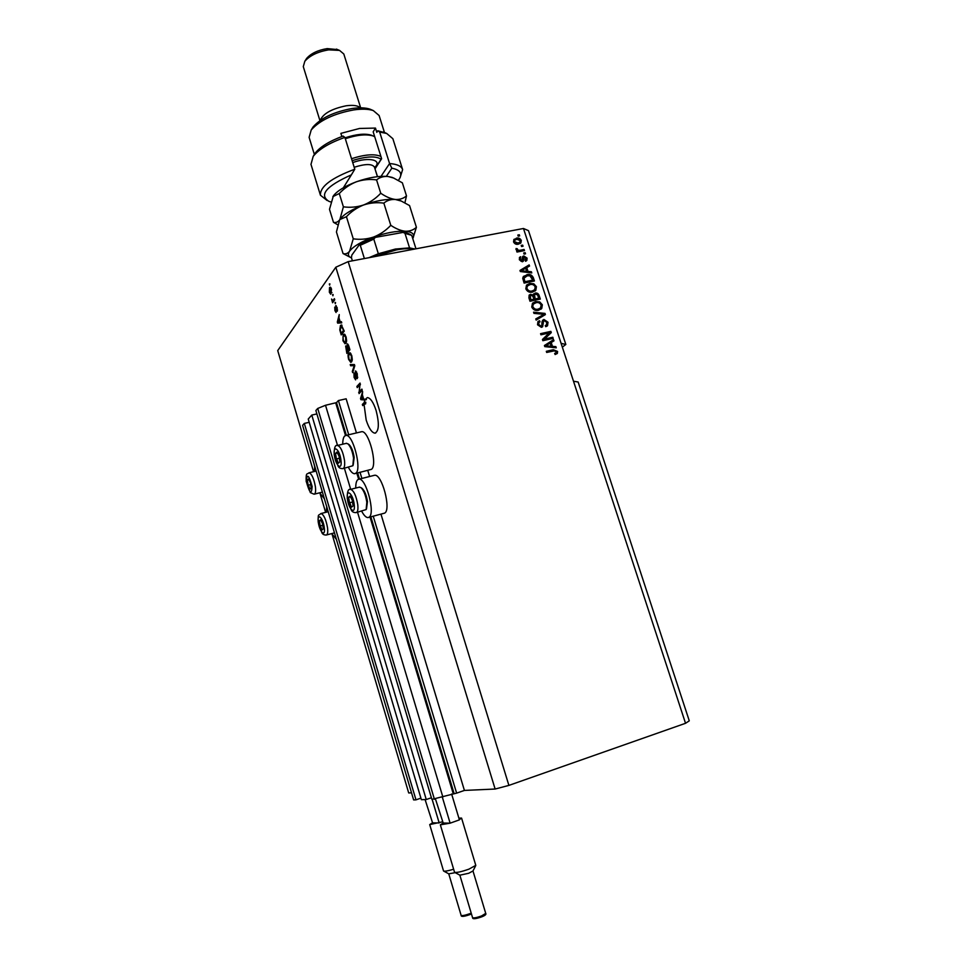 <?xml version="1.0" encoding="UTF-8"?>
<svg xmlns="http://www.w3.org/2000/svg" width="967" height="967" viewBox="0 0 967 967"><rect width="100%" height="100%" fill="white"/><g stroke="black" fill="none" stroke-linecap="round" stroke-linejoin="round"><path stroke-width="1.45" d="M348.712 434.763L338.414 400.556L346.138 398.803L356.448 432.926M434.425 799.298L317.72 408.449L315.871 410.516L431.886 799.383L456.629 793.133L373.214 516.124M361.876 478.447L359.99 472.186M456.629 793.133L464.414 790.426L380.986 514.19M369.612 476.513L367.774 470.458M346.343 435.331L336.492 402.623L338.414 400.556M336.492 402.623L325.516 405.27L337.543 445.436M442.874 797.05L357.548 512.22M350.695 489.338L344.373 468.233M317.72 408.449L325.516 405.27M431.403 797.751L426.254 799.54L311.785 415.085L316.886 413.912M311.785 415.085L308.231 419.049L421.37 799.685L426.254 799.54M304.315 423.425L302.598 425.335L413.622 799.914L415.979 799.854L304.315 423.425L309.198 422.301M415.979 799.854L420.911 798.138M366.191 420.089C368.898 428.369 371.836 432.733 374.978 433.168C379.016 431.125 379.402 423.594 376.127 410.576C373.395 402.308 370.482 397.969 367.375 397.57L365.055 399.516L366.445 399.625L364.861 399.987L364.208 402.562L365.804 402.199L365.611 403.916L364.027 404.279L366.191 420.089M324.356 498.73L319.618 492.819M314.323 471.497L314.734 466.263M373.878 475.438L374.628 475.256C381.917 473.685 391.49 509.645 384.685 513.114L368.729 517.405M355.747 488.057C355.699 483.73 356.376 480.925 357.766 479.668L358.975 479.173C366.058 477.662 375.643 513.791 369.056 517.212L368.004 517.599C366.058 517.587 363.93 515.435 361.646 511.156M355.324 473.552L371.449 469.333C377.904 465.308 368.778 430.23 361.67 431.693L360.933 431.862M348.362 467.254C350.598 471.533 352.677 473.697 354.611 473.733L355.832 473.226C362.081 469.237 352.931 433.99 346.017 435.404L344.651 436.032C343.37 437.374 342.741 440.094 342.741 444.204M689.278 720.838L578.145 382.013L573.504 381.24L685.53 723.292L689.278 720.838M562.335 347.153L565.828 344.47L528.49 230.642L523.473 228.49L348.18 261.622L508.896 785.397L685.53 723.292M313.973 463.689L314.638 466.698M364.861 399.987L360.896 399.673L360.546 398.525L362.649 391.611L362.359 394.814L363.568 398.779L365.055 399.516L360.896 399.673M364.027 404.279L362.698 405.62L362.347 404.448L364.208 402.562M359.349 391.768L361.888 389.109L362.25 390.281L359.047 393.605L359.76 384.939L357.234 387.61L356.883 386.449L360.05 383.065L359.349 391.768L362.19 390.088M355.24 371.11L357.246 373.649L357.319 378.593L356.847 373.963L355.614 372.271L355.614 379.886L354.079 377.396L353.958 372.924L354.43 376.961L355.578 378.544L355.022 373.673L355.783 370.99M350.235 364.547L354.43 364.559L354.792 365.768L352.677 372.633L352.314 371.425L354.26 365.635L350.598 365.756L350.235 364.547M351.783 355.663L352.302 359.543L351.577 361.912L350.755 362.383L348.591 359.337C347.83 356.122 347.915 354.031 348.833 353.064L350.296 352.907L351.783 355.663M346.101 336.987L346.621 340.868L345.074 343.793L342.959 340.795L343.188 334.473L344.627 334.256L346.101 336.987M340.179 321.818L341.375 321.648L341.75 322.857L337.652 323.135L337.314 322.011L339.236 314.589L338.994 317.925L340.179 321.818M329.324 283.984L329.674 285.132L329.892 283.863M313.574 471.691L277.722 350.598L335.827 267.218L348.18 261.622M411.519 792.819L408.703 792.952L332.08 534.183M325.625 512.365L320.137 493.823M464.414 790.426L495.128 789.036L335.827 267.218M329.493 287.646L330.182 287.151L331.56 289.169L330.738 294.258L329.348 292.239L329.493 287.646L330.69 287.417M332.563 294.633L332.914 295.781L333.132 294.524M333.277 300.181L334.389 298.67L334.739 299.83L332.588 302.731L331.584 299.045L332.721 300.58L334.679 299.903M334.981 302.562L335.331 303.723L335.549 302.453M335.622 305.765L337.157 307.566L337.29 311.253L336.02 306.853L336.057 312.498L334.92 310.588L334.739 307.143L335.924 311.241L336.178 305.657M340.432 325.516L341.315 324.948L344.264 331.137L341.23 334.896L339.792 329.928L340.432 325.516L341.967 325.202M346.948 344.022L348.882 346.331L349.933 349.788L346.851 353.414L345.642 345.981L346.657 346.464L347.637 343.865M544.59 339.066L552.798 337.229L553.172 338.377L542.85 340.686L542.451 339.465L549.159 332.986L540.94 334.8L540.565 333.663L550.876 331.379L551.275 332.6L543.938 339.586L552.798 337.229M543.913 319.448L548.035 322.253L547.515 325.746L545.763 326.689L545.255 325.577L546.452 324.9L546.802 322.422L544.324 320.585L543.587 320.984L542.644 326.677L541.399 327.342L537.519 324.767L537.954 321.576L539.513 320.718L540.021 321.83L538.957 322.434L538.716 324.465L541.049 326.193L541.822 325.806L542.003 321.685L543.913 319.448L543.273 319.992L547.395 322.797L548.035 322.253M533.566 312.184L545.013 313.417L545.388 314.589L536.153 320.101L535.766 318.929L544.022 314.323L533.953 313.368L533.566 312.184M542.342 304.798L541.774 308.364L538.607 310.238C535.585 311.011 533.3 309.948 531.753 307.047L532.466 303.263L535.645 301.583L539.719 301.922L542.342 304.798L541.774 308.364M536.407 286.667L535.851 290.221L532.672 292.058C529.65 292.82 527.366 291.756 525.83 288.855L526.483 285.168L529.735 283.452L533.796 283.79L536.407 286.667L535.851 290.221M528.018 271.437L531.403 271.763L531.777 272.936L520.343 271.546L519.98 270.446L529.154 264.91L529.541 266.082L526.773 267.641L528.018 271.437L527.39 272.029L531.403 271.763M517.841 235.054L519.303 234.776L519.666 235.888L518.203 236.166L517.841 235.054M565.828 344.47L561.09 343.345L573.504 381.24M561.09 343.345L523.473 228.49M516.354 238.16C518.542 237.592 520.186 238.341 521.286 240.408L520.887 242.91L518.397 244.167C516.245 244.711 514.625 243.95 513.537 241.895L513.936 239.393L515.749 238.789C517.925 238.22 519.569 238.97 520.669 241.037L521.286 240.408M521.225 245.413L522.688 245.122L523.05 246.247L521.588 246.525L521.225 245.413M520.234 250.223L524.114 249.462L524.477 250.586L516.982 252.049L516.62 250.924L517.816 250.695L516.052 249.631L516.112 248.483L518.638 250.32L520.234 250.223L519.617 250.84L524.114 249.462M523.691 252.979L525.166 252.689L525.528 253.813L524.066 254.103L523.691 252.979M523.8 255.953L527.088 258.129L526.834 260.449L525.552 261.283L525.057 260.183L525.988 258.262L524.356 257.041L523.292 261.223L522.289 261.791L519.339 259.712L519.545 257.403L520.645 256.714L520.403 259.458L521.781 260.691L522.615 256.581L523.8 255.953L523.183 256.557L526.459 258.733L527.088 258.129M526.81 274.701C529.795 273.891 531.971 274.918 533.361 277.771L534.413 280.974L524.102 283.089L522.724 278.242L523.401 276.429L526.181 275.293C529.167 274.483 531.342 275.51 532.732 278.363L533.361 277.771M535.126 293.061C537.156 292.735 538.522 293.63 539.223 295.733L540.323 299.081L530.013 301.257L528.913 297.86L529.191 295.08L530.532 294.319L533.095 295.092L534.497 293.63C536.516 293.315 537.882 294.198 538.583 296.301L539.55 299.25M552.471 346.367L555.868 346.633L556.255 347.818L544.784 346.621L544.421 345.509L553.583 339.659L553.97 340.855L551.214 342.511L552.471 346.367L551.819 346.875L555.868 346.633M557.572 351.432L557.415 353.318L555.143 354.551L554.635 353.426L556.122 352.762L556.351 351.65L555.203 350.683L546.681 352.459L546.307 351.311L553.317 349.716L557.572 351.432L556.907 351.94L556.75 353.837L557.415 353.318M495.128 789.036L508.896 785.397M517.998 235.537L519.303 234.776M518.687 235.404L518.904 236.033M520.669 241.037L520.379 243.394M513.828 239.538L515.749 238.789M514.517 240.565L514.009 242.342L517.418 243.672L519.69 242.379M514.613 241.726L518.034 243.043L519.944 242.113L520.21 240.59L516.801 239.26L514.891 240.191L514.009 242.342M517.418 243.672L518.034 243.043M521.37 245.872L522.688 245.122M522.071 245.739L522.289 246.392M523.485 250.078L523.703 250.743M516.777 251.396L517.816 250.695M515.979 249.196L517.321 248.7M516.704 249.317L516.813 250.102L517.43 249.486M517.647 250.864L518.638 250.32M518.022 250.936L519.617 250.84M523.848 253.439L525.166 252.689M524.537 253.306L524.755 253.97M526.459 258.733L526.326 260.909M523.135 258.032L522.821 261.598M519.388 257.621L520.645 256.714M520.028 257.331L519.787 260.063L520.403 259.458M519.787 260.063L521.153 261.295L521.781 260.691M521.153 261.295L522.059 260.57M522.47 256.799L523.183 256.557M520.041 270.639L529.154 264.91M528.526 265.514L528.84 266.481M527.39 272.029L526.157 268.246L526.773 267.641M521.237 270.784L520.621 271.376L526.06 271.908L526.689 271.316L525.697 268.258L521.237 270.784L526.689 271.316M522.736 271.485L523.352 270.893M532.732 278.363L533.639 281.143M523.401 276.429L526.181 275.293M524.356 277.275L523.389 278.81L524.307 282.291L532.841 280.092L529.819 275.752L527.16 275.837L524.017 278.218L524.936 281.711L532.841 280.092M524.307 282.291L524.936 281.711M523.691 280.382L524.319 279.801M523.389 278.81L524.017 278.218M526.532 285.12L529.735 283.452M529.106 284.032L533.796 283.79M533.155 284.371L535.778 287.247M527.317 286.087L526.411 289.169C527.607 291.381 529.372 292.155 531.693 291.49L534.171 290.173M527.039 288.601C528.236 290.813 530.001 291.587 532.321 290.922L534.666 289.725L535.21 286.933C534.05 284.769 532.333 283.996 530.073 284.588L527.511 285.894L526.411 289.169M531.693 291.49L532.321 290.922M529.094 295.201L530.532 294.319M529.892 294.899L532.454 295.66L533.095 295.092M533.47 294.004L534.497 293.63M534.388 294.923L533.82 297.437L534.509 299.528L538.752 298.211L537.531 294.887L535.513 294.186L534.546 294.705L535.138 298.96L538.752 298.211M529.783 296.253L530.218 300.435L533.941 299.214L532.817 296.12L531.064 295.418L530.206 295.878L530.847 299.867L533.941 299.214M530.218 300.435L530.847 299.867M534.509 299.528L535.138 298.96M532.551 303.179L535.645 301.583M535.017 302.151L539.719 301.922M539.078 302.478L541.689 305.354M533.313 304.158L532.321 307.337C533.53 309.549 535.295 310.322 537.604 309.645L540.021 308.388M532.962 306.781C534.171 309.005 535.923 309.766 538.256 309.089L540.553 307.929L541.133 305.064C539.973 302.901 538.256 302.127 535.996 302.731L533.47 304.025L532.321 307.337M537.604 309.645L538.256 309.089M533.784 312.825L545.013 313.417M544.361 313.961L544.699 315M535.815 319.086L544.022 314.323M547.395 322.797L546.923 326.217M545.352 325.782L546.113 325.178M543.164 321.334L542.1 327.088M537.894 321.648L539.513 320.718M538.861 321.262L539.284 322.168M538.837 322.591L538.716 324.465M538.075 325.009L540.408 326.725L541.049 326.193M540.408 326.725L541.641 325.952M542.511 320.27L543.273 319.992M552.133 337.761L552.399 338.547M540.674 334.014L550.876 331.379M550.223 331.911L550.622 333.132L551.275 332.6M550.622 333.132L543.938 339.586M544.445 345.594L553.583 339.659M552.931 340.191L553.281 341.266M551.819 346.875L550.561 343.031L551.214 342.511M545.678 345.823L545.025 346.343L550.489 346.778L551.142 346.259L550.138 343.152L545.678 345.823L551.142 346.259M547.153 346.416L547.805 345.896M554.756 353.68L555.892 352.931M546.415 351.65L553.317 349.716M552.665 350.235L556.907 351.94M326.701 506.635L326.254 512.196M331.766 533.579L336.407 539.393M330.641 288.347L330.883 287.658M329.662 291.853L331.04 292.65L331.246 289.568L330.376 288.396L329.662 291.853M331.899 292.481L331.04 292.65M333.651 301.305L332.249 301.583M333.99 300.846L332.588 301.124M334.449 300.229L332.781 300.58M337.556 310.02L336.903 310.153M341.677 322.64L337.652 323.135M339.236 322.809L338.97 321.938M338.523 321.963L339.707 321.89L338.764 318.759L337.797 322.168L338.523 321.963M338.946 321.938L337.797 322.168M341.484 326.193L341.992 325.226M341.23 333.313L343.551 330.412L341.544 326.181L340.215 329.711L341.23 333.313L342.777 332.986M345.993 343.176L345.388 342.451M344.228 335.223L344.651 334.292M344.53 334.183L343.188 334.473M343.309 340.348L344.844 342.56L345.557 342.113L345.739 337.423L344.192 335.223L342.983 336.975L343.309 340.348M346.488 341.907L345.557 342.113M348.628 345.545L347.298 345.183L348.132 350.332L349.921 349.752M347.286 347.479L346.041 347.08L346.851 351.831L348.434 351.505L349.256 350.09M346.851 351.831L347.769 350.755L346.778 347.588M349.353 350.417L347.769 350.755M348.132 350.332L349.22 349.051L348.132 345.654M351.674 361.779L351.057 361.042M349.849 353.849L350.284 352.895M350.127 352.786L348.833 353.064M352.097 360.812L350.743 361.114M348.954 358.914L350.525 361.162L351.226 360.739L351.42 356.098L349.824 353.849L348.628 355.542L348.954 358.914M352.169 360.534L351.226 360.739M353.1 371.255L352.314 371.425M354.671 365.369L350.598 365.756M352.181 365.417L351.915 364.559M357.766 377.287L356.932 377.468M356.255 378.399L355.578 378.544M360.34 392.276L358.672 392.36M360.365 384.793L359.76 384.939M358.515 386.268L356.883 386.449M358.455 386.087L360.365 384.068M366.445 399.625L365.079 399.516M362.468 399.311L362.287 398.706M361.199 398.38L360.546 398.525M361.815 398.658L363.072 398.779L362.105 395.588L361.054 398.755L361.815 398.658M363.991 404.315L362.347 404.448M363.918 404.085L365.804 402.199M348.616 499.854L351.492 507.155L353.052 505.959L352.351 500.41L350.09 496.083L348.555 497.328L348.616 499.854M349.111 500.036L349.256 502.852L351.492 507.155L353.052 505.959L352.351 500.41L350.09 496.083L348.555 497.328L349.111 500.036M361.779 488.142L362.19 488.432C364.716 490.958 366.469 495.358 367.46 501.607L366.493 508.932M356.521 512.486L366.155 509.573L366.819 502.236C365.719 495.297 363.785 490.426 360.993 487.622L359.204 487.187M350.61 496.808L348.555 497.328M352.725 501.958L349.256 502.852M319.352 523.183L321.963 529.989L323.292 528.961L322.615 523.848L320.597 519.799L319.267 520.862L319.352 523.183M319.811 523.352L319.956 525.951L321.963 529.989L323.292 528.961L322.615 523.848L320.597 519.799L319.267 520.862L319.811 523.352M321.008 520.415L319.267 520.862M322.942 525.166L319.956 525.951M307.349 482.509L309.923 489.205L311.205 488.033L310.516 482.896L308.533 478.955L307.252 480.164L307.349 482.509M307.796 482.666L307.953 485.277L309.923 489.205L311.205 488.033L310.516 482.896L308.533 478.955L307.252 480.164L307.796 482.666M309.053 479.717L307.252 480.164M310.915 484.54L307.953 485.277M335.513 456.049L338.353 463.217L339.852 461.851L339.139 456.255L336.927 452.072L335.44 453.475L335.513 456.049M336.008 456.206L336.153 459.035L338.353 463.217L339.852 461.851L339.139 456.255L336.927 452.072L335.44 453.475L336.008 456.206M348.724 444.373L349.123 444.639C351.529 447.092 353.221 451.371 354.176 457.5L353.185 465.115M343.225 468.524L352.846 465.743L353.535 458.068C352.459 451.287 350.598 446.536 347.927 443.829L346.174 443.382M337.556 452.967L335.44 453.475M339.586 458.201L336.153 459.035M414.323 249.123C410.044 248.241 404.037 248.507 396.289 249.933L373.25 256.884M368.935 257.705L378.339 253.753L395.37 249.051L409.549 247.878L414.843 249.027M352.387 260.824L351.432 257.705L351.831 255.095L359.398 244.639L360.28 245.28L364.378 258.564M409.549 247.878L404.992 233.373L403.179 232.382L375.293 237.386L373.794 239.115L360.28 245.28M378.339 253.753L373.794 239.115M403.179 232.382C404.557 231.875 407.385 232.854 411.652 235.319L404.992 233.373M415.979 248.809L411.857 235.743M398.392 180.333L398.936 179.608C402.816 173.709 400.447 169.902 391.84 168.198L386.317 176.345M402.586 169.479L392.856 138.692L386.679 133.446L379.668 132.044L389.58 163.544C397.123 164.136 401.474 166.155 402.623 169.6L400.133 177.541M381.01 176.357L389.58 163.544L391.84 168.198M311.845 128.949L313.139 126.87C321.068 117.962 334.05 111.846 352.085 108.509C359.591 107.458 365.55 107.663 369.974 109.15L371.944 109.996M384.455 132.467L379.112 115.52L373.31 110.589C368.5 108.981 361.984 108.751 353.789 109.912C334.062 113.574 319.872 120.259 311.217 129.953L309.114 137.35L314.36 154.454M320.234 120.416C323.014 113.659 331.681 108.775 346.222 105.778C353.257 104.859 357.959 105.548 360.328 107.845M305.838 59.664L306.66 58.383C311.06 53.415 317.889 50.151 327.16 48.604L337.628 49.607M360.679 107.845L343.805 53.995L339.562 50.417L328.78 49.849C317.938 51.662 309.948 55.47 304.823 61.259L303.287 66.638L319.932 120.621M341.847 136.54L340.868 133.373L359.591 128.454L375.474 128.079L376.816 132.346L377.807 130.75L385.482 132.914M313.695 155.542L315.133 153.185C320.246 146.754 329.566 141.049 343.116 136.081L344.905 137.399L354.792 169.225C331.463 177.928 320.004 186.583 320.428 195.213L327.136 200.52M344.905 137.399C329.529 142.814 318.965 149.136 313.199 156.352L310.987 164.342M343.358 187.779L351.372 174.858C326.205 186.123 318.747 194.971 328.998 201.39L330.787 201.958M374.737 168.053L376.997 165.55L375.063 168.802L381.627 158.733L373.177 131.838L375.474 128.079M377.517 176.659L375.003 168.899M344.192 186.438L343.938 187.453M379.668 132.044L377.807 130.75M376.997 165.55L381.554 158.54M351.372 174.858L354.792 169.225M339.598 219.98L336.431 231.959L343.043 253.547L350.272 257.307M346.428 216.693C351.311 211.495 357.028 207.591 363.568 204.992C356.896 207.18 350.175 207.784 343.394 206.817L339.864 219.545L346.428 216.693L353.257 238.825L349.595 251.19C347.733 253.559 345.545 254.345 343.043 253.547M332.829 196.664L339.284 193.521C344.167 188.311 349.861 184.407 356.364 181.796C345.026 186.099 337.374 190.777 333.385 195.842L329.493 209.331L333.47 222.313C335.924 222.966 338.051 222.047 339.864 219.545L340.227 219.025C344.155 214.045 351.94 209.368 363.568 204.992C370.216 202.804 376.985 202.188 383.851 203.143L390.789 225.323C385.857 230.569 380.104 234.473 373.528 237.072C366.831 239.236 360.075 239.816 353.257 238.825M383.851 203.143C386.969 200.447 390.789 199.226 395.298 199.468L401.112 200.967L409.549 205.572L416.402 227.281C413.465 230.025 409.754 231.355 405.282 231.246C400.725 230.726 395.89 228.756 390.789 225.323M412.982 238.16L416.402 227.281M404.907 202.768L406.491 195.878C403.529 198.501 399.794 199.698 395.298 199.468C390.716 198.839 385.869 196.76 380.744 193.243C375.825 198.477 370.095 202.393 363.568 204.992C375.945 200.677 386.522 198.827 395.298 199.468L401.365 201.076M351.492 257.911C348.156 256.533 347.516 254.297 349.595 251.19C353.366 246.319 361.344 241.605 373.528 237.072C385.954 232.769 396.543 230.823 405.282 231.246C412.631 231.947 415.121 234.389 412.752 238.559M333.47 222.313L337.749 224.767M392.409 177.457L388.081 176.502C383.561 176.163 379.729 177.299 376.574 179.898C369.745 178.968 363 179.596 356.364 181.796C368.705 177.469 379.282 175.704 388.081 176.502L393.835 178.085M393.388 177.904L402.369 182.823L406.491 195.878M376.574 179.898L380.744 193.243M339.284 193.521L343.394 206.817M374.7 136.698L372.996 135.924C366.227 133.942 356.992 134.872 345.316 138.716M351.529 158.709C364.825 154.43 374.616 153.68 380.901 156.436M345.038 137.846C356.11 134.183 364.861 133.301 371.304 135.175L372.73 135.803M381.095 159.241C375.812 155.76 366.155 156.243 352.133 160.679M481.518 916.921C475.45 919.025 472.464 919.266 472.549 917.623C473.612 918.263 476.598 917.707 481.518 915.967L485.724 913.38L472.984 870.965L468.717 873.274L459.893 875.183L454.756 872.403M451.625 794.004L459.398 819.871L450.126 823.171L440.348 824.839L454.55 872.294C456.569 872.826 461.356 871.787 468.898 869.164L475.788 865.356L461.573 818.094L459.325 819.629M440.348 824.839L443.188 823.038L435.464 799.02M450.126 823.171L442.342 797.195M449.546 823.159L443.188 823.038M458.89 818.142L461.573 818.094M455.252 872.669L448.773 873.83L443.744 871.11M442.282 821.865L429.711 824.597L443.551 871.001C444.663 871.497 448.011 870.916 453.596 869.248M429.711 824.597L432.551 822.832L425.093 799.576M439.187 822.965L432.14 799.371M438.631 822.953L432.551 822.832M454.007 793.242L370.857 516.849M359.494 479.052L357.657 472.972M453.16 793.472L370.035 517.055M358.66 479.221L356.835 473.177M345.509 435.501L335.718 402.937M523.074 259.18L523.691 258.564M538.583 296.301L539.223 295.733M529.614 298.573L530.242 298.005M533.82 297.437L534.461 296.869M541.895 315.665L542.535 315.109M542.62 324.296L543.261 323.752M354.575 366.505L353.91 366.65M354.708 365.466L353.62 365.707M347.431 498.899C348.628 509.621 355.723 515.544 354.2 504.399C352.955 493.46 345.86 487.827 347.431 498.899M357.754 504.569C358.273 509.549 357.717 512.232 356.086 512.607C353.813 512.691 352.23 511.894 351.347 510.201L347.25 498.609C347.129 491.707 348.253 488.625 350.622 489.35C353.777 490.607 356.158 495.684 357.754 504.569M350.187 489.471L359.639 487.078M318.312 522.24C319.509 532.116 325.746 537.833 324.271 527.583C323.038 517.538 316.801 512.051 318.312 522.24M327.535 527.764C328.055 532.273 327.62 534.703 326.254 535.029C324.054 535.065 322.615 534.316 321.926 532.781L318.167 521.999C318.264 513.126 317.889 516.124 321.068 513.537C323.836 514.734 326 519.472 327.535 527.764M320.73 513.622L328.2 511.7M306.346 481.651C309.645 493.412 311.567 495.031 312.148 486.546C308.811 474.737 306.877 473.105 306.346 481.651M315.387 486.691C315.919 491.357 315.496 493.871 314.094 494.21L310.334 492.614L306.201 481.433C305.753 471.413 307.385 474.737 309.126 472.778C311.797 473.927 313.888 478.556 315.387 486.691M308.787 472.863L316.149 471.05M334.364 455.179C335.597 465.997 342.499 471.352 340.952 460.159C339.671 449.123 332.769 444.046 334.364 455.179M344.482 460.28C345.026 465.453 344.457 468.233 342.802 468.62C340.529 468.705 338.946 467.871 338.063 466.118L334.195 454.925C334.062 447.745 335.198 444.59 337.592 445.436C340.638 446.633 342.934 451.577 344.482 460.28M337.169 445.545L346.597 443.273M374.302 166.759L374.422 167.049C371.993 163.689 365.296 163.749 354.345 167.231L354.188 167.279M352.737 162.601C368.741 156.557 383.017 160.026 374.58 167.545M481.469 916.921C476.248 918.698 473.782 919.025 474.06 917.901M471.449 913.936L469.853 914.613C463.906 916.692 461.005 916.921 461.114 915.338C462.117 915.93 465.03 915.374 469.829 913.682L471.207 913.114M469.781 914.625C464.643 916.365 462.25 916.68 462.613 915.58M374.978 433.168L375.704 432.986M374.628 475.256L358.975 479.173M514.891 240.191L514.275 240.819M523.848 257.295L523.22 257.911M524.489 277.142L523.872 277.722M535.645 290.451L535.005 291.031M527.511 285.894L526.882 286.474M530.206 295.878L529.565 296.446M534.546 294.705L533.905 295.273M541.496 308.691L540.855 309.247M533.47 304.025L532.829 304.581M543.587 320.984L542.934 321.515M538.957 322.434L538.317 322.978M361.67 431.693L346.017 435.404M330.654 292.989L331.838 292.759M330.376 288.396L331.21 288.239M345.062 342.511L346.416 342.233M344.192 335.223L345.255 335.005M346.246 346.96L347.129 346.766M347.552 345.026L348.362 344.856M349.824 353.849L350.9 353.62M355.796 372.174L356.618 371.993M355.481 378.617L356.255 378.448M362.19 488.432L360.993 487.622M334.473 532.865L326.592 534.944M322.398 492.118L314.432 494.125M349.123 444.639L347.927 443.829M414.142 248.737L414.783 249.039M375.232 237.399L359.41 244.639M313.139 126.87L311.217 129.953M306.66 58.383L304.823 61.259M310.939 164.221L320.428 195.213M336.407 49.099L339.562 50.417M369.974 109.15L373.31 110.589M315.133 153.185L313.199 156.352M383.283 131.947L386.679 133.446M374.991 168.887L376.779 165.865M344.772 185.495L345.171 186.776M399.927 200.435L401.112 200.967M374.422 167.049L377.432 176.671M371.304 135.175L372.996 135.924M472.549 917.623L459.857 875.159M472.972 870.989L475.667 865.743M485.724 913.38C486.498 914.371 485.108 915.544 481.554 916.909M461.114 915.338L448.748 873.805"/></g></svg>
